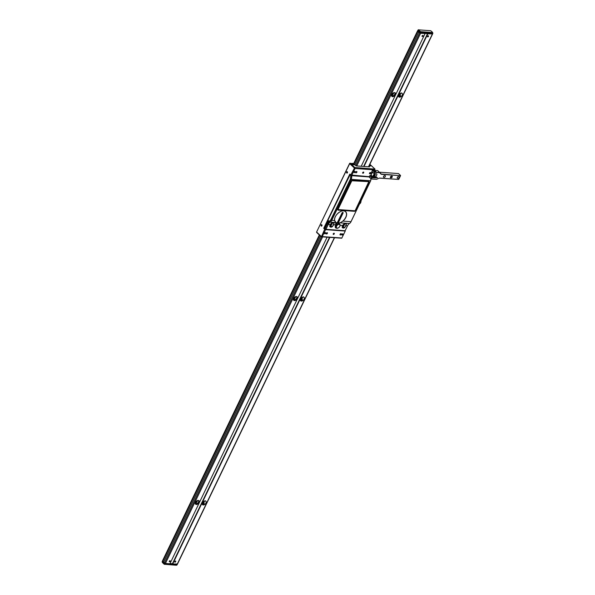 <?xml version="1.0" encoding="UTF-8"?>
<svg xmlns="http://www.w3.org/2000/svg" width="595" height="595" viewBox="0 0 595 595"><rect width="100%" height="100%" fill="white"/><g stroke="black" fill="none" stroke-linecap="round" stroke-linejoin="round"><path stroke-width="0.89" d="M369.755 164.54L370.283 164.748M369.331 176.685L350.775 174.997L354.754 167.478L375.006 169.121L370.09 164.57M321.24 236.669L316.592 232.028L349.562 163.513L353.378 163.365L354.151 164.086L352.084 163.937L352.917 164.718L354.984 164.867L356.093 165.901L369.525 166.868L368.915 166.295M369.108 165.886L370.521 165.983L369.688 165.202L370.514 165.975L369.116 165.879M350.775 174.997L349.808 174.09L323.702 228.331L325.606 229.663L345.241 231.068L345.197 230.577M345.241 231.068L341.753 238.208L321.389 236.803L324.677 229.239M347.316 171.762A0.729 0.506 -85.9 0 0 346.729 172.989A0.729 0.506 -85.9 0 0 347.316 171.762M321.806 224.776A0.729 0.506 -85.9 0 0 321.211 226.003A0.729 0.506 -85.9 0 0 321.806 224.776M321.389 236.803L322.267 236.594L325.606 229.663M343.427 225.52A0.796 0.558 94.1 0 1 342.75 225.401M343.523 224.196A0.796 0.558 94.1 0 1 343.717 224.917M367.041 176.522A0.796 0.558 94.1 0 1 366.304 176.47M351.712 175.421L355.044 168.489L354.531 167.656M355.044 168.489L374.686 169.895L375.006 169.121M374.456 170.363L374.686 169.895M355.981 172.84A0.796 0.498 133.1 0 0 356.628 171.494A0.796 0.498 133.1 0 0 355.981 172.84M369.763 173.829A0.796 0.498 133.1 0 0 370.41 172.483A0.796 0.498 133.1 0 0 369.763 173.829M362.898 173.271A0.729 0.454 133.1 0 0 363.493 172.044A0.729 0.454 133.1 0 0 362.898 173.271M354.285 172.654A0.729 0.454 133.1 0 0 354.88 171.427A0.729 0.454 133.1 0 0 354.285 172.654M341.909 238L322.267 236.594M326.543 234.006A0.796 0.498 133.1 0 0 327.191 232.667A0.796 0.498 133.1 0 0 326.543 234.006M340.325 234.995A0.796 0.498 133.1 0 0 340.972 233.649A0.796 0.498 133.1 0 0 340.325 234.995M342.073 235.062A0.729 0.454 133.1 0 0 342.668 233.835A0.729 0.454 133.1 0 0 342.073 235.062M333.46 234.445A0.729 0.454 133.1 0 0 334.055 233.218A0.729 0.454 133.1 0 0 333.46 234.445M324.848 233.828A0.729 0.454 133.1 0 0 325.435 232.6A0.729 0.454 133.1 0 0 324.848 233.828M349.905 163.179L316.57 232.072M363.195 172.111A0.729 0.454 -46.9 0 1 362.645 172.691M362.705 172.565A0.602 0.379 133.1 0 0 363.069 172.178M354.575 171.494A0.729 0.454 -46.9 0 1 354.032 172.074M354.092 171.948A0.602 0.379 133.1 0 0 354.456 171.561M342.363 233.902A0.729 0.454 -46.9 0 1 341.82 234.482M341.24 234.318A0.729 0.454 -46.9 0 1 341.292 233.917M341.88 234.356A0.602 0.379 133.1 0 0 342.244 233.969M333.75 233.285A0.729 0.454 -46.9 0 1 333.207 233.865M333.267 233.738A0.602 0.379 133.1 0 0 333.631 233.344M325.138 232.66A0.729 0.454 -46.9 0 1 324.595 233.247M324.654 233.121A0.602 0.379 133.1 0 0 325.019 232.727M347.145 173.071A0.729 0.506 94.1 0 1 347.242 171.71M347.354 171.799A0.602 0.424 -85.9 0 0 347.272 172.996M355.022 164.607L352.909 164.711L352.091 163.952L354.129 164.094M360.31 202.397L359.871 203.297M360.912 201.14L360.652 201.683M359.202 203.735L359.008 204.204M370.901 178.701L370.648 180.828L350.976 221.69A4.834 3.384 94.1 0 1 349.436 223.519A6.047 4.232 -85.9 0 0 347.502 225.795L345.13 230.711L325.926 229.335L328.291 224.419A6.047 4.232 94.1 0 1 330.225 222.136A4.834 3.384 -85.9 0 0 331.772 220.314L351.437 179.445L351.868 175.696L369.212 176.938M352.381 180.315L351.734 180.776L337.856 209.611L338.034 210.124L354.613 211.314L355.26 210.853L369.131 182.025L368.959 181.505L352.285 180.345L368.959 181.505M341.56 221.987L342.899 221.065A7.304 4.537 133.1 0 0 345.569 211.679A7.304 4.537 133.1 0 0 340.995 211.307M346.431 223.683L345.829 223.259L343.419 224.315L342.356 226.226A1.926 1.197 133.1 0 0 343.062 227.952M334.911 217.807A7.304 4.537 133.1 0 0 334.65 220.47L335.959 222.552L333.713 222.381M339.99 224.456L338.979 223.519L335.9 224.962A2.893 1.8 133.1 0 0 336.435 228.16M333.765 223.623L333.825 222.396M336.443 222.828A6.047 4.232 -85.9 0 0 335.58 223.675L335.677 224.211M335.558 222.24A7.304 4.537 -46.9 0 1 335.022 221.809M342.185 210.422A7.304 4.537 -46.9 0 1 343.858 210.541M345.569 211.679C342.512 208.191 333.453 215.464 334.658 220.485L334.635 220.522A6.917 4.299 133.1 0 0 334.717 220.671M337.804 222.404A6.917 4.299 133.1 0 0 338.614 222.299M346.119 223.274L346.171 224.508M333.349 222.359L331.021 223.422L329.95 225.334A1.926 1.197 133.1 0 0 330.656 227.059M370.685 180.605L370.908 178.708M327.094 223.608L326.454 223.066L327.287 223.705L324.892 228.577L325.145 229.105L324.104 227.959L324.416 227.498L325.093 228.16L324.892 228.577L324.178 227.989M326.38 223.422L327.049 224.084L326.856 224.501L326.067 223.884L326.521 223.118M325.986 224.241L326.662 224.895L326.462 225.312L325.673 224.694L326.127 223.936M325.591 225.051L326.067 226.13L325.279 225.512L325.74 224.754M325.197 225.869L325.673 226.948L324.885 226.331L325.346 225.564M324.811 226.688L325.48 227.342L325.287 227.759L324.498 227.141L324.952 226.383M326.454 223.066L326.767 222.604L327.25 223.683L327.748 222.946L326.848 222.247L327.161 221.794L327.949 222.56L327.622 222.85M328.105 222.173L327.243 221.437L328.291 222.262L327.711 222.924M327.243 221.437L327.555 220.976L328.574 221.987L328.953 221.667L327.637 220.619L327.949 220.157L329.228 221.414L328.931 221.645M351.087 175.138L350.351 179.11L330.746 219.853L328.953 221.66M327.949 220.157L350.269 174.342M324.26 228.376L325.145 229.105M368.989 176.663L369.837 175.637L369.227 176.901M350.44 179.162L351.34 179.422L331.675 220.284A4.79 3.354 94.1 0 1 330.143 222.091A6.084 4.262 -85.9 0 0 328.195 224.389L325.829 229.306L324.982 228.725L327.027 224.464L330.835 219.905L350.44 179.162M345.234 230.496L347.547 225.78A6.084 4.262 94.1 0 1 349.496 223.482A4.79 3.354 -85.9 0 0 351.028 221.675L370.722 180.649M370.945 178.745L370.707 180.761L370.938 178.738M336.733 222.753L337.625 222.82A5.95 4.158 -85.9 0 0 336.562 223.809L335.669 223.742A5.95 4.158 94.1 0 1 336.554 222.88M368.952 181.505L365.204 189.775M364.988 190.221L360.689 199.154M360.473 199.6L355.795 209.328M351.771 175.689L351.355 179.378L350.455 179.117L350.782 175.436L351.771 175.689M337.967 209.559L351.824 180.768L368.826 181.646L355.089 210.786L337.967 209.559M339.916 226.003A2.618 1.629 133.1 0 0 339.79 224.181A2.618 1.629 133.1 0 0 339.031 223.854A2.618 1.629 133.1 0 0 336.376 225.453A2.618 1.629 133.1 0 0 336.212 228.004L335.513 227.409A2.663 1.651 -46.9 0 1 335.245 227.052M342.4 226.122L342.913 226.583L343.895 224.546A1.651 1.026 -46.9 0 1 345.159 223.341M345.874 223.259A1.651 1.026 -46.9 0 1 346.223 223.445A1.651 1.026 -46.9 0 1 346.283 224.642M343.404 226.807A1.264 0.788 133.1 0 0 343.791 227.937A1.264 0.788 133.1 0 0 345.204 226.933L346.186 224.895A1.264 0.788 133.1 0 0 345.799 223.765A1.264 0.788 133.1 0 0 344.386 224.761L343.404 226.807L342.913 226.583A1.651 1.026 133.1 0 0 342.988 227.892L342.289 227.297A1.696 1.049 -46.9 0 1 342.147 227.134M331.779 226.985A1.651 1.026 -46.9 0 1 330.582 227.007A1.651 1.026 -46.9 0 1 330.515 225.691L331.489 223.653A1.651 1.026 -46.9 0 1 332.754 222.456M333.527 222.381A1.651 1.026 -46.9 0 1 333.817 222.552A1.651 1.026 -46.9 0 1 333.877 223.75M339.366 218.506L337.558 222.768L338.235 223.073L343.084 213.003A0.729 0.454 133.1 0 0 342.051 212.928L337.105 223.028A7.244 4.507 -46.9 0 1 335.632 222.307A7.244 4.507 -46.9 0 1 334.673 218.863M342.021 210.994A7.244 4.507 -46.9 0 1 343.493 210.875L343.471 210.861M343.084 210.489L343.04 210.444A7.252 4.507 -46.9 0 1 343.605 210.526M338.473 222.589A7.252 4.507 -46.9 0 1 337.67 222.686M341.113 214.877L341.418 214.899A12.086 8.456 -85.9 0 0 339.671 218.529M342.549 212.422L341.418 214.899M331.519 223.608A0.699 0.439 133.1 0 0 331.237 224.189A0.699 0.439 -46.9 0 1 331.527 223.586M319.701 235.3L162.762 561.382L162.45 560.936L319.329 234.958M417.69 30.717L417.913 31.23L354.025 163.975M393.109 94.122L392.12 96.167M294.971 298.028L293.989 300.073M196.841 501.935L195.859 503.972M392.588 96.68A2.417 1.502 -46.9 0 1 391.919 96.405A2.417 1.502 -46.9 0 1 392.12 94.047A2.417 1.502 -46.9 0 1 394.552 92.604A2.417 1.502 -46.9 0 1 395.221 92.872A2.417 1.502 -46.9 0 1 395.021 95.23A2.417 1.502 -46.9 0 1 392.588 96.68M391.696 96.093A2.417 1.502 133.1 0 0 392.038 96.159A2.417 1.502 133.1 0 0 394.284 94.955A2.417 1.502 133.1 0 0 394.894 92.671M355.78 165.611L419.668 32.874L425.061 33.617L361.217 166.273M327.079 237.212L169.917 563.77L165.455 563.45L164.517 563.026L321.516 236.81M296.422 296.503A2.417 1.502 -46.9 0 1 297.091 296.779A2.417 1.502 -46.9 0 1 296.89 299.136A2.417 1.502 -46.9 0 1 294.458 300.587A2.417 1.502 -46.9 0 1 293.789 300.311A2.417 1.502 -46.9 0 1 293.989 297.954A2.417 1.502 -46.9 0 1 296.422 296.503M422.257 36.518A0.654 0.409 133.1 0 0 422.785 35.417A0.654 0.409 133.1 0 0 422.257 36.518M169.463 561.777A0.654 0.409 133.1 0 0 169.999 560.676A0.654 0.409 133.1 0 0 169.463 561.777M198.284 500.41A2.417 1.502 -46.9 0 1 198.953 500.685A2.417 1.502 -46.9 0 1 198.752 503.043A2.417 1.502 -46.9 0 1 196.32 504.493A2.417 1.502 -46.9 0 1 195.651 504.218A2.417 1.502 -46.9 0 1 195.852 501.86A2.417 1.502 -46.9 0 1 198.284 500.41M293.566 299.999A2.417 1.502 133.1 0 0 293.9 300.066A2.417 1.502 133.1 0 0 296.154 298.861A2.417 1.502 133.1 0 0 296.756 296.578M195.428 503.898A2.417 1.502 133.1 0 0 195.77 503.972A2.417 1.502 133.1 0 0 198.016 502.768A2.417 1.502 133.1 0 0 198.626 500.484M177.317 563.986L172.706 563.971L329.868 237.412M364.006 166.474L427.85 33.818L432.543 33.945M401.447 93.095A2.417 1.502 -46.9 0 1 402.116 93.37A2.417 1.502 -46.9 0 1 401.908 95.728A2.417 1.502 -46.9 0 1 399.483 97.171A2.417 1.502 -46.9 0 1 398.814 96.903A2.417 1.502 -46.9 0 1 399.014 94.546A2.417 1.502 -46.9 0 1 401.447 93.095L401.104 93.11M303.309 297.002A2.417 1.502 -46.9 0 1 303.978 297.277A2.417 1.502 -46.9 0 1 303.777 299.635A2.417 1.502 -46.9 0 1 301.345 301.077A2.417 1.502 -46.9 0 1 300.676 300.81A2.417 1.502 -46.9 0 1 300.877 298.452A2.417 1.502 -46.9 0 1 303.309 297.002L302.974 297.017M205.178 500.908A2.417 1.502 -46.9 0 1 205.848 501.176A2.417 1.502 -46.9 0 1 205.647 503.534A2.417 1.502 -46.9 0 1 203.215 504.984A2.417 1.502 -46.9 0 1 202.545 504.709A2.417 1.502 -46.9 0 1 202.746 502.351A2.417 1.502 -46.9 0 1 205.178 500.908L204.836 500.916M427.768 36.912A0.654 0.409 133.1 0 0 428.303 35.812A0.654 0.409 133.1 0 0 427.768 36.912M174.982 562.171A0.654 0.409 133.1 0 0 175.51 561.07A0.654 0.409 133.1 0 0 174.982 562.171L175.495 561.07M398.59 96.583A2.417 1.502 133.1 0 0 398.925 96.658A2.417 1.502 133.1 0 0 399.922 96.442L400.457 95.892L399.981 94.635M399.959 91.362A2.417 1.502 -46.9 0 1 400.078 91.526L427.664 33.803M401.335 93.326L401.618 92.917L401.335 93.326M299.791 299.493L203.691 499.175A2.417 1.502 -46.9 0 1 203.81 499.339M201.66 503.4L173.204 562.096M397.929 95.587L363.82 166.459M329.675 237.398L301.829 295.269A2.417 1.502 -46.9 0 1 301.948 295.432L301.829 295.269M399.096 93.318A1.331 0.826 133.1 0 0 399.327 92.723M300.966 297.217A1.331 0.826 133.1 0 0 301.196 296.63M202.828 501.124A1.331 0.826 133.1 0 0 203.059 500.529M398.925 96.658L399.818 94.798M303.197 297.225L303.487 296.816L303.197 297.225M399.297 93.155A2.417 1.502 133.1 0 0 398.501 93.965M397.988 95.036A2.417 1.502 133.1 0 0 397.973 95.899M300.453 300.49A2.417 1.502 133.1 0 0 300.795 300.564A2.417 1.502 133.1 0 0 301.784 300.349L302.327 299.798L301.851 298.541M300.795 300.564L301.687 298.705M205.067 501.131L205.357 500.722L205.067 501.131M301.159 297.061A2.417 1.502 133.1 0 0 300.371 297.872M299.858 298.935A2.417 1.502 133.1 0 0 299.843 299.806M202.322 504.396A2.417 1.502 133.1 0 0 202.664 504.463A2.417 1.502 133.1 0 0 203.654 504.255L204.189 503.705L203.713 502.448M202.664 504.463L203.557 502.611M203.029 500.968A2.417 1.502 133.1 0 0 202.241 501.771M201.72 502.842A2.417 1.502 133.1 0 0 201.705 503.705M427.463 33.789L363.619 166.444M329.481 237.383L172.431 563.71L170.029 563.539M164.577 562.907L163.61 562.216L320.556 236.096M418.761 32.175L419.453 32.673M163.655 562.111L162.777 561.435L319.723 235.322M417.943 31.26L418.292 31.736M399.23 92.738A1.212 0.751 -46.9 0 1 398.598 93.765M399.483 91.927A2.179 1.354 -46.9 0 1 399.847 91.905A2.179 1.354 -46.9 0 1 399.892 91.905M400.732 93.199A2.179 1.354 -46.9 0 1 398.546 95.535M399.498 92.723A1.212 0.751 133.1 0 0 399.461 92.716A1.212 0.751 133.1 0 0 399.074 92.783M398.925 94.672A1.212 0.751 133.1 0 0 399.899 93.631M301.1 296.637A1.212 0.751 -46.9 0 1 300.468 297.671M301.353 295.827A2.179 1.354 -46.9 0 1 301.717 295.812A2.179 1.354 -46.9 0 1 301.762 295.812M302.595 297.098A2.179 1.354 -46.9 0 1 300.416 299.441M301.368 296.63A1.212 0.751 133.1 0 0 301.323 296.622A1.212 0.751 133.1 0 0 300.944 296.682M300.795 298.578A1.212 0.751 133.1 0 0 301.762 297.537M202.969 500.544A1.212 0.751 -46.9 0 1 202.337 501.578M203.222 499.733A2.179 1.354 -46.9 0 1 203.587 499.711A2.179 1.354 -46.9 0 1 203.631 499.718M204.464 501.005A2.179 1.354 -46.9 0 1 202.278 503.34M203.237 500.536A1.212 0.751 133.1 0 0 203.192 500.529A1.212 0.751 133.1 0 0 202.806 500.588M202.657 502.485A1.212 0.751 133.1 0 0 203.631 501.444M393.838 92.701A2.179 1.354 -46.9 0 1 391.651 95.036M392.038 94.181A1.212 0.751 133.1 0 0 393.005 93.14M295.708 296.608A2.179 1.354 -46.9 0 1 293.521 298.943M293.9 298.088A1.212 0.751 133.1 0 0 294.875 297.046M197.57 500.514A2.179 1.354 -46.9 0 1 195.391 502.849M195.77 501.987A1.212 0.751 133.1 0 0 196.744 500.953M432.401 33.826L420.658 33.298L418.114 31.565L419.044 30.367L419.988 31.223A1.45 0.513 -154.3 0 1 420.665 31.676L432.602 32.532A1.45 0.513 -154.3 0 1 432.357 32.219A1.45 0.513 -154.3 0 1 432.327 32.108L431.33 31.178A1.45 0.513 -154.3 0 1 430.661 30.724L418.724 29.869A1.45 0.513 -154.3 0 1 418.999 30.293L418.501 30.747L421.052 32.487L432.647 33.32L432.632 32.636M432.253 34.131L432.602 32.532M418.761 29.75L417.965 31.342L418.047 29.973L417.787 31.059M418.679 29.772L418.047 29.973M420.665 31.676L419.735 32.881M176.864 564.796L176.239 565.25L164.339 564.276A1.45 0.513 25.7 0 0 163.67 563.822L162.123 561.866L162.457 561.055M172.729 563.086L173.115 563.115M162.792 561.561L162.673 562.892A1.45 0.513 25.7 0 0 162.643 562.781A1.45 0.513 25.7 0 0 162.398 562.468L162.621 561.249M164.339 564.276L162.576 562.535L162.948 561.747M163.149 561.888L163.618 562.327M173.033 562.454L173.42 562.476M164.651 564.417L165.514 563.45L177.109 564.283L176.715 565.101L165.12 564.268L164.198 563.852L164.57 563.071M422.286 36.451L422.755 35.477L422.286 36.451M427.745 36.912L428.288 35.812M169.493 561.717L169.969 560.735L169.493 561.717M374.962 174.573A1.212 0.751 133.1 0 0 374.575 174.387A1.212 0.751 133.1 0 0 373.325 175.153A1.212 0.751 133.1 0 0 373.318 176.328M372.849 172.766A1.212 0.751 133.1 0 0 371.92 173.167A1.212 0.751 133.1 0 0 371.704 173.39A1.934 1.934 0 0 0 373.571 176.499M371.31 174.298A1.212 0.751 -46.9 0 1 370.983 174.164A1.212 0.751 -46.9 0 1 371.087 172.981A1.212 0.751 -46.9 0 1 372.299 172.26L372.79 172.714M374.679 174.484A1.212 0.751 -46.9 0 1 375.051 175.562A1.212 0.751 -46.9 0 1 373.697 176.522A1.212 0.751 -46.9 0 1 373.325 175.436A1.212 0.751 -46.9 0 1 374.679 174.484M373.623 175.458L373.556 176.09L374.233 176.135L374.82 174.915L373.623 175.458M372.046 177.704L371.273 178.991L371.719 177.749L377.156 177.898L377.349 177.496L375.631 177.369L376.732 175.086A1.45 0.9 133.1 0 0 376.285 173.785L374.01 173.621L374.619 172.357L379.766 172.729L380.978 174.104L377.944 170.795M371.191 178.857L369.197 176.99M369.726 175.889L371.719 177.749M374.01 173.621L371.935 171.568M372.381 170.386L374.53 172.223L372.596 170.23L371.845 171.486M373.839 173.346L374.367 172.245M371.436 178.969L376.583 179.333L379 178.225A1.644 1.019 -46.9 0 1 379.097 178.18A1.644 1.019 -46.9 0 1 379.67 178.084L398.724 179.445L400.532 175.696L381.477 174.328A1.644 1.019 -46.9 0 1 380.978 174.104M391.086 177.846A1.019 0.632 133.1 0 0 392.224 177.042A1.019 0.632 133.1 0 0 391.912 176.135L391.562 176.105A1.019 0.632 133.1 0 0 390.432 176.908A1.019 0.632 133.1 0 0 390.737 177.823L391.086 177.846M397.973 178.336A1.019 0.632 133.1 0 0 399.111 177.533A1.019 0.632 133.1 0 0 398.799 176.626L398.457 176.603A1.019 0.632 133.1 0 0 397.319 177.407A1.019 0.632 133.1 0 0 397.631 178.314L397.973 178.336M384.191 177.347A1.019 0.632 133.1 0 0 385.218 176.745A1.019 0.632 133.1 0 0 385.3 175.756A1.019 0.632 133.1 0 0 385.017 175.637L384.675 175.614A1.019 0.632 133.1 0 0 383.649 176.224A1.019 0.632 133.1 0 0 383.567 177.213A1.019 0.632 133.1 0 0 383.849 177.325L383.455 176.656M370.938 177.02L372.173 177.109M372.76 177.154L374.367 177.265L376.047 176.492M392.202 177.072L390.417 176.946M372.433 170.259L371.793 171.553M373.786 171.702L374.069 171.717A1.45 0.9 -46.9 0 1 374.21 171.739M375.11 175.421L374.895 175.83M371.682 175.77L370.997 175.718M370.655 175.696L369.837 175.637M371.243 177.31L373.831 177.496M369.257 177.169L371.25 179.028L376.583 179.333M374.084 177.719L374.523 177.883M379.03 178.21A1.45 0.9 -46.9 0 1 379.484 178.143L398.724 179.445M392.038 177.325L390.335 177.198M375.862 176.879L374.917 177.317M374.515 177.503L374.902 177.905M397.639 178.314L397.215 177.92M400.532 175.696L381.447 174.06A1.45 0.9 -46.9 0 1 381.045 173.896A1.45 0.9 -46.9 0 1 381.008 173.859M379.484 172.2L398.509 173.569L400.502 175.428M377.795 170.631L379.766 172.729M374.59 172.096L379.729 172.461M372.596 170.23L377.736 170.601M373.972 171.189A1.212 0.424 25.7 0 0 375.519 171.895A1.212 0.424 25.7 0 0 375.69 171.315A1.212 0.424 25.7 0 0 374.136 170.609A1.212 0.424 25.7 0 0 373.972 171.189M374.463 171.977A1.16 0.409 25.7 0 0 373.853 171.762M374.136 170.609A1.212 0.424 -154.3 0 1 375.69 171.315A1.212 0.424 -154.3 0 1 375.519 171.895A1.212 0.424 -154.3 0 1 373.972 171.189A1.212 0.424 -154.3 0 1 374.136 170.609M372.872 177.169L377.007 177.466L372.775 177.377L370.596 175.339L372.775 177.377M371.369 175.153L370.559 175.309L371.451 175.369M374.85 177.905L374.158 177.853M374.181 177.853L374.694 177.89M350.105 163.134L354.754 167.478M349.562 163.513L354.211 167.857M321.24 236.371L316.592 232.028M359.558 203.951L360.644 202.731A3.005 2.105 94.1 0 1 359.849 203.75A3.005 2.105 94.1 0 1 359.625 203.899M360.637 202.739A3.005 2.105 -85.9 0 0 361.031 200.894L360.644 202.731M350.976 221.69L342.943 221.117A7.348 4.567 133.1 0 0 346.35 212.727A7.348 4.567 133.1 0 0 339.269 212.214A7.348 4.567 133.1 0 0 334.635 220.522L331.772 220.314M370.648 180.828L351.437 179.445M349.436 223.519L346.231 223.289M345.829 223.259L339.76 222.82M333.431 222.366L330.225 222.136M335.9 224.962L333.066 224.761M342.727 225.453L339.894 225.252M347.502 225.795L345.472 225.646M330.322 224.56L328.291 224.419M370.663 180.761L351.452 179.385M350.686 175.428L349.86 174.625M330.835 219.905L331.675 220.284M329.489 221.444L330.143 222.091M327.272 223.965L328.195 224.389M337.276 228.145A2.231 1.391 133.1 0 0 339.775 226.375A2.231 1.391 133.1 0 0 339.091 224.375A2.231 1.391 133.1 0 0 336.591 226.145A2.231 1.391 133.1 0 0 337.276 228.145M337.187 228.264A2.618 1.629 133.1 0 0 338.042 228.011M339.165 223.542L339.79 224.181C340.496 226.234 339.574 227.61 337.03 228.324L336.212 228.004A2.618 1.629 133.1 0 0 336.904 228.272M345.204 226.933L342.988 227.892A1.651 1.026 133.1 0 0 344.185 227.878M346.186 224.895L345.286 226.769M346.223 223.445L346.26 224.724M344.386 224.761L343.895 224.546M330.999 225.914A1.264 0.788 133.1 0 0 331.385 227.045A1.264 0.788 133.1 0 0 332.806 226.041L333.788 224.003A1.264 0.788 133.1 0 0 333.393 222.872A1.264 0.788 133.1 0 0 331.98 223.876L330.999 225.914L330.515 225.691M331.98 223.876L331.489 223.653M338.235 223.073L337.201 222.999M338.153 223.11A7.244 4.507 133.1 0 0 340.258 222.612M346.141 216.312A7.244 4.507 133.1 0 0 345.524 211.716A7.244 4.507 133.1 0 0 343.493 210.875M162.584 561.211L319.522 235.129M353.846 163.804L417.727 31.059M165.455 563.45L322.616 236.892M330.545 220.41L350.462 179.036M356.755 165.953L420.598 33.298M202.218 503.913L202.523 503.273M300.349 300.006L300.654 299.367M398.479 96.1L398.791 95.46M177.169 564.291L334.33 237.732M368.469 166.793L432.312 34.138M399.81 96.494L400.48 95.103M301.672 300.401L302.342 299.002M203.542 504.307L204.211 502.909M419.877 31.141L418.94 32.338M419.988 31.223L419.289 32.576M420.97 31.818L420.658 33.298M163.67 563.822L164.131 562.751M163.551 563.74L163.781 562.528M428.274 35.871L427.798 36.853M175.48 561.13L175.012 562.111M383.849 177.325L383.433 176.938M381.477 174.328L379.915 172.632M321.285 236.78L316.607 232.407M374.902 168.995L370.224 164.622M326.692 224.419L326.067 223.884M326.298 225.237L325.673 224.694M325.911 226.048L325.279 225.512M325.517 226.866L324.885 226.331M325.123 227.684L324.498 227.141M324.729 228.495L324.104 227.959M327.548 222.85L326.848 222.247M328.752 221.571L327.637 220.619M324.996 229.023L324.163 228.339M330.582 227.007L332.932 226.003L333.914 223.965L333.817 222.552M337.127 223.043L335.632 222.307M338.191 223.118C343.278 223.207 348.945 214.46 345.524 211.716L345.145 211.359M337.588 222.783L336.956 222.738M353.661 163.632L417.593 30.784M177.407 564.216L334.524 237.747M368.669 166.801L432.55 34.064M418.716 32.13L354.843 164.86M417.921 31.282L354.055 163.997M418.709 29.75L418.136 29.906M432.639 32.591L432.877 33.134M432.491 34.056L432.885 33.246M162.361 562.409L162.123 561.866M176.291 565.25L176.864 565.094M177.31 564.283L176.953 565.027M427.708 36.92L428.445 35.752M174.915 562.178L175.659 561.011M375.14 174.818A1.934 1.934 0 0 0 374.932 173.688M373.11 172.669A1.934 1.934 0 0 0 371.92 173.167"/></g></svg>
